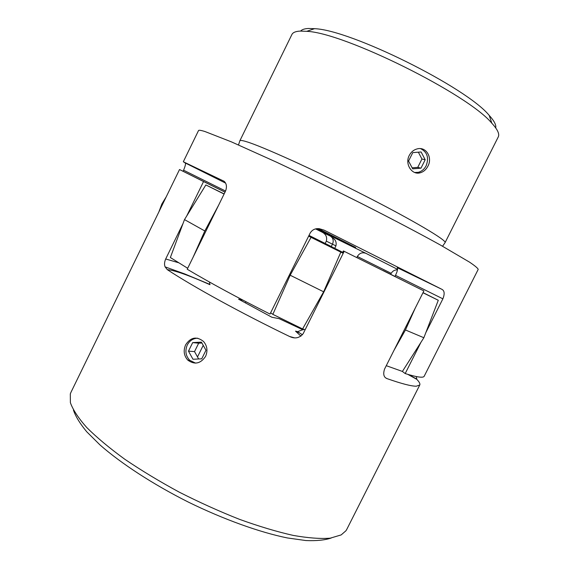 <?xml version="1.0" encoding="UTF-8"?>
<svg xmlns="http://www.w3.org/2000/svg" width="569" height="569" viewBox="0 0 569 569"><rect width="100%" height="100%" fill="white"/><g stroke="black" fill="none" stroke-linecap="round" stroke-linejoin="round"><path stroke-width="0.85" d="M197.77 338.206C193.161 338.32 189.669 340.575 187.293 344.978C184.868 350.781 185.672 355.881 189.705 360.284L195.544 363.122M185.629 344.828C190.672 337.211 196.632 336.08 203.496 341.443C207.216 345.838 207.92 350.803 205.601 356.35C200.594 363.712 194.683 364.985 187.87 360.184C183.901 355.774 183.154 350.653 185.629 344.828M225.025 192.123L179.527 169.534L70.89 392.461L70.307 393.897L70.385 402.696C72.946 409.815 78.401 418.094 86.751 427.525C96.787 437.511 109.461 448.08 124.767 459.233C141.382 470.499 159.548 481.474 179.271 492.157C199.456 502.391 219.556 511.467 239.577 519.369C259.044 526.389 276.883 531.731 293.099 535.386C308.007 538.018 320.39 538.943 330.233 538.167L341.18 534.91L345.966 530.735L346.763 529.405L419.766 384.985L416.337 386.195C411.529 386.294 401.814 383.791 387.183 378.677C383.791 377.446 382.909 374.253 384.552 369.096L423.891 290.923L343.399 250.936L423.891 290.923M344.16 251.384L303.241 333.541C299.593 338.1 295.034 339.081 289.557 336.478C241.313 313.199 193.168 286.712 167.307 269.656L165.102 266.875C164.199 264.656 164.391 262.024 165.693 258.987L178.872 262.814M179.527 169.534L203.56 181.539L186.724 215.971M183.005 223.574L165.693 258.987M331.201 538.025C324.906 540.145 316.471 540.991 305.894 540.55L287.338 537.94C259.713 532.321 223.866 519.49 188.382 502.114C153.089 484.354 121.197 463.557 100.016 444.951L86.716 431.75C79.973 423.592 75.542 416.366 73.429 410.071M303.135 329.906L279.151 318.668L271.904 317.253L238.56 299.166L242.977 300.169M383.122 270.538L394.957 276.434L383.072 270.638M416.344 376.571L416.793 379.345C419.31 381.927 420.299 383.812 419.766 384.985M343.399 250.936L342.502 252.736M299.458 332.851L295.517 331.13L297.679 331.663L303.825 329.295M209.406 282.004L209.968 284.699L209.406 284.216M203.56 181.539L225.011 192.151M246 301.748L245.431 302.893M192.983 359.252L201.739 358.826L205.978 350.241L201.426 342.125L192.685 342.602L188.474 351.144L192.983 359.252M201.924 343.015L198.673 343.192L194.527 351.606L198.638 358.975M194.527 351.606L188.474 351.144M198.673 343.192L192.685 342.602M318.313 228.653L355.625 247.444M300.745 30.939C302.082 29.503 304.614 28.685 308.348 28.486L314.515 28.685C350.468 29.787 466.601 87.441 489.219 115.407C494.184 120.87 496.346 125.038 495.72 127.911M498.252 136.944C499.731 134.078 497.591 129.504 491.829 123.224C468.166 94.241 344.11 32.653 306.719 31.331L300.297 31.082C295.688 31.309 292.893 32.454 291.904 34.51L239.862 140.778C240.146 140.145 242.245 140.415 246.142 141.589C261.527 146.091 313.533 169.583 363.57 195.082C413.663 220.587 447.099 240.502 445.072 242.643L498.252 136.944M409.253 155.437C404.573 164.092 411.949 175.28 420.114 172.82C423.478 171.902 426.081 169.676 427.924 166.155C432.753 157.485 426.053 146.233 417.034 148.936C413.635 149.882 411.046 152.051 409.253 155.437M183.047 171.283L183.581 170.195C185.409 165.814 185.928 163.388 185.145 162.912L183.318 161.76L198.517 130.571C198.787 129.96 200.921 130.28 204.925 131.517L231.355 141.845L276.683 162.25C304.408 175.259 333.484 189.427 363.925 204.755C393.321 219.677 419.737 233.596 440.164 244.89L469.503 262.124C475.03 265.851 477.932 268.276 478.195 269.407L424.197 376.23C423.357 378.122 417.02 377.233 405.192 373.563L420.975 342.268M183.318 161.76L224.072 181.262C226.562 183.488 227.074 186.717 225.601 190.949L187.215 269.237C209.854 282.672 237.451 297.615 270.005 314.06L310.233 232.927C312.36 229.656 315.404 228.247 319.373 228.724L324.031 230.104L441.921 289.337C444.51 290.709 444.83 293.874 442.881 298.839L395.498 275.353C397.461 271.193 398.03 268.625 397.212 267.658L441.921 289.337M425.797 332.716L442.881 298.839M414.659 172.478L418.201 172.329C421.665 171.433 424.318 169.235 426.16 165.728C429.111 157.713 427.262 152.015 420.598 148.644M421.117 151.973L412.788 152.606L408.556 161.077L412.689 168.851L420.989 168.168L425.192 159.761L421.117 151.973M412.141 167.827L417.753 167.364L421.928 159.014L418.35 152.186M421.928 159.014L425.192 159.761M417.753 167.364L420.989 168.168M325.176 243.447L326.322 241.135C327.331 237.074 325.888 234.058 321.976 232.088L315.61 228.923M356.799 257.586L357.339 256.491C359.473 253.07 362.353 252.031 365.995 253.376L329.835 235.545L332.275 237.785C333.42 239.812 333.484 241.939 332.467 244.151L335.93 245.879C336.699 242.131 335.475 239.428 332.275 237.785M331.066 246.974L332.467 244.151M390.697 274.301L391.188 273.319L357.339 256.491M397.482 269.934C394.879 269.713 392.781 270.844 391.188 273.319M405.192 373.563L402.326 371.408M394.907 276.52L395.498 275.353M355.618 247.799L347.922 243.945L348.114 243.56M347.922 243.945L316.99 228.702M166.262 196.753L161.845 204.008L158.872 211.924M309.003 235.41L331.293 246.519M331.258 246.583L342.709 252.323M386.273 365.682L402.404 371.436L423.862 337.737L405.455 329.97L415.185 308.227M423.037 292.622L438.286 300.276L423.862 337.737M438.286 300.276L422.973 292.751M393.897 350.518L405.455 329.97M305.176 329.657L302.58 328.939L323.647 291.805L289.443 274.863M342.524 252.693L334.615 248.774L343.292 253.134M343.207 253.297L340.824 252.131L323.647 291.805M192.983 257.48L204.826 230.971L184.491 219.598L205.864 184.939L224.15 193.908M218.681 205.068L204.826 230.971M224.079 194.057L205.864 184.939M187.685 268.276L170.359 257.529L184.491 219.598M308.946 235.516L324.024 242.977L308.967 235.481M311.101 237.188L335.269 249.179L311.101 237.188M342.538 252.657L308.754 235.9M308.924 235.566L342.702 252.344M309.451 236.284L308.739 235.936L309.451 236.284M340.824 252.131L308.64 236.142M162.549 204.385L161.845 204.008M302.58 328.939L272.85 314.358L270.624 312.815M272.85 314.358L290.147 275.275L311.037 237.351M289.557 336.478L294.408 337.815M416.793 379.345L407.873 374.388M385.981 378.065L387.183 378.677M300.98 336.172L295.517 331.13M209.968 284.699C188.744 275.275 174.527 270.261 167.307 269.656M225.559 191.035L183.581 170.195M332.46 244.172L326.322 241.135M321.976 232.088L331.258 236.533M365.995 253.376L397.575 269.35M185.145 162.912L225.488 183.062M416.572 379.011L408.592 374.594M297.679 331.663L302.445 334.792M209.691 284.336L184.683 273.909L165.102 266.875M203.225 345.333L197.5 356.941M187.87 360.184L189.705 360.284M314.515 28.685L306.719 31.331M489.219 115.407L491.829 123.224M238.511 144.931L239.862 140.778M420.114 172.82L418.201 172.329M334.707 248.34L335.93 245.879M442.575 246.228L445.072 242.643"/></g></svg>

